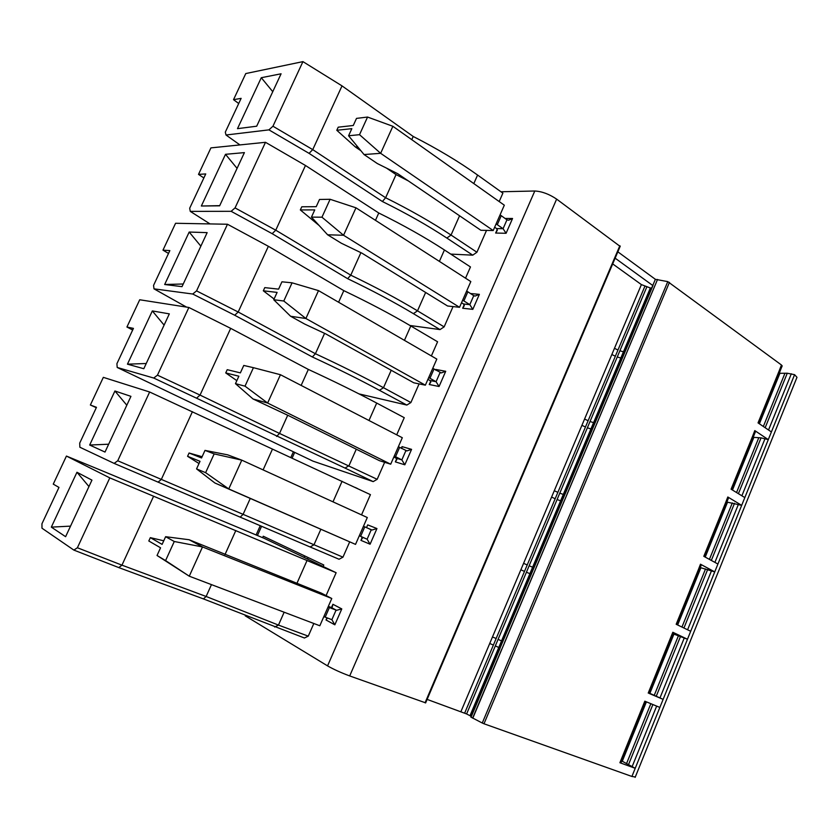 <?xml version="1.0" encoding="UTF-8"?>
<svg xmlns="http://www.w3.org/2000/svg" width="839" height="839" viewBox="0 0 839 839"><rect width="100%" height="100%" fill="white"/><g stroke="black" fill="none" stroke-linecap="round" stroke-linejoin="round"><path stroke-width="1.26" d="M649.187 693.444L663.135 699.369L659.863 707.434L644.813 701.184L619.906 762.735L635.228 768.293L621.751 760.963M698.96 570.94L698.142 570.237L676.182 624.268L690.696 631.285L687.477 639.245L672.826 632.27L648.222 693.066M726.238 503.83L725.494 502.949L703.806 556.32L717.922 564.028L714.744 571.894L700.481 564.217L698.142 570.237M753.17 437.528L752.51 436.479L731.084 489.189L744.822 497.59L741.676 505.361L727.812 496.992L725.494 502.949M779.788 372.034L779.2 370.807L758.037 422.887L771.398 431.949L768.293 439.626L754.796 430.596L752.51 436.479M782.042 366.234L781.455 364.996L667.771 281.621L482.268 723.019L483.998 723.774L669.438 282.344M635.301 776.977L631.914 776.463L483.998 723.774M643.387 707.717L642.422 707.34L643.387 707.717L620.912 763.029L619.906 762.735M659.863 707.434L631.914 776.463M796.452 378.63L796.987 377.319L794.585 374.676L771.398 431.949M753.265 437.318L761.057 437.853L768.293 439.626L744.822 497.59M726.857 502.047L741.676 505.361L717.922 564.028M700.229 567.563L714.744 571.894L690.696 631.285M673.287 633.885L687.477 639.245L663.135 699.369L649.323 693.108M499.866 648.274L531.454 573.845L470.868 717.083L482.268 723.019M612.69 263.907L641.395 284.599L650.351 287.997L498.775 647.467L495.325 645.904L466.61 713.947L471.182 716.338M466.61 713.947L427.124 699.401M245.219 615.816L327.556 665.883C333.597 669.344 340.97 672.7 349.695 675.94L425.646 702.862M500.956 191.764L534.789 191.009L327.556 665.883M620.147 246.414L556.635 199.116C549.136 194.082 541.847 191.376 534.789 191.009M667.771 281.621L655.374 279.314L617.84 251.826M755.457 431.666L754.796 430.596M728.546 497.894L727.812 496.992M701.299 564.941L700.481 564.217M673.717 632.816L672.826 632.27M671.357 638.888L670.455 638.364M794.585 374.676L787.265 373.229L779.263 373.324M657.535 279.45L472.797 718.205M655.374 279.314L652.763 285.501L615.134 258.171M531.265 573.782L652.763 285.501M650.351 287.997L651.746 287.976M450.774 254.102L472.735 255.161L476.919 252.245L486.526 230.4M499.195 201.549L502.886 193.148L477.59 175.047C458.881 161.686 437.423 148.828 413.218 136.474L342.018 85.882L302.931 61.625L245.775 73.559L233.525 99.673L241.129 98.362L225.303 132.153L226.006 135.006L268.931 129.867L309.067 153.359L382.374 201.507C406.485 213.421 427.974 225.607 446.851 238.066L451.036 235.046L459.562 215.78M431.372 355.935L437.591 341.777L410.806 325.972C391.005 314.3 368.678 302.522 343.812 290.64L268.365 246.299L227.474 224.244L175.571 223.279L162.976 250.148L169.845 250.599L153.558 285.386L153.998 288.847L192.739 294.028L234.71 315.244L312.36 356.974C337.11 368.436 359.47 379.543 379.448 390.313L383.486 387.702L391.215 370.261M359.04 393.9L406.831 405.069L410.89 402.552L419.091 383.884M349.685 541.879L342.962 557.169L339.061 559.256L310.094 546.965L313.975 544.805L320.834 529.304M355.317 487.511L357.487 488.539M361.536 514.884L370.429 494.643L149.646 392.002L103.333 377.351L90.371 405.006L96.475 407.314L79.705 443.128L79.873 447.239L114.125 463.39L310.094 546.965M262.607 537.684L263.257 536.226L323.791 564.993L323.13 566.503L336.135 572.712L109.804 477.884L66.428 456.07L102.138 470.784L263.949 538.229L323.13 566.503M326.088 595.575L336.135 572.712M66.428 456.07L53.266 484.124L58.971 487.417L41.95 523.767L41.981 528.203L73.874 550.101L118.802 567.594L203.416 598.899L304.431 638.007L308.27 636.14L313.828 623.492M396.711 434.833L404.251 417.675L376.701 403.066C356.323 392.264 333.544 381.053 308.343 369.422L230.683 328.353L188.869 307.473L139.714 299.764L126.93 327.021L133.432 328.385L116.904 363.686L117.208 367.461L153.736 378.043L345.018 468.078L348.982 465.687L356.281 449.201M117.208 367.461L312.947 461.125L373.187 481.617L377.162 479.31L384.64 462.31M465.53 278.191L470.469 266.949L444.429 249.97C425.195 237.447 403.297 225.125 378.767 213.001L305.469 165.482L265.491 142.305L210.925 147.884L198.507 174.376L205.744 173.935L189.687 208.219L190.264 211.376L231.134 211.313L272.172 233.682L347.629 278.674C372.044 290.367 393.963 302.03 413.396 313.65L417.507 310.839L425.635 292.465M409.988 325.49L440.014 329.591L444.135 326.874L453.05 306.592M476.919 252.245L451.036 235.046C431.896 222.356 410.103 209.928 385.625 197.752L396.05 174.596L386.538 168.136M472.735 255.161L446.851 238.066M226.006 135.006L239.933 144.916M238.716 103.522L233.525 99.673M408.236 180.857L396.05 174.596M331.573 607.352L332.915 604.29L332.223 606.985L331.059 607.394L328.322 606.387M323.833 616.623L331.877 619.685L334.834 624.814L326.035 619.99L327.42 617.965M334.834 624.814L341.788 608.915L336.596 610.31L328.206 607.1M410.89 402.552L383.486 387.702C363.235 376.732 340.54 365.405 315.412 353.722L324.588 333.345M406.831 405.069L379.448 390.313M153.998 288.847L186.531 307.105M168.524 253.441L162.976 250.148M404.828 464.796L395.347 461.88L396.847 459.531L395.977 458.115L401.85 459.887L404.828 464.796L411.582 449.358L406.915 450.91L398.368 446.726M411.582 449.358L402.028 446.631L401.797 448.54M342.962 557.169L243.1 514.349L250.263 498.429M96.296 407.691L90.371 405.006M308.27 636.14L278.464 625.086L284.148 612.218M132.667 330.01L126.93 327.021M377.162 479.31L279.523 433.438L287.704 415.263M373.187 481.617L345.018 468.078M439.07 386.506L429.253 384.514L430.827 382.028L429.998 380.507L436.07 381.714L439.07 386.506L445.719 371.289L441.304 372.915L432.767 368.311M445.719 371.289L435.85 369.475L435.902 370.209M444.135 326.874L417.507 310.839C397.812 298.988 375.578 287.095 350.775 275.171L360.906 252.665M440.014 329.591L413.396 313.65M190.264 211.376L210.033 223.919M203.867 177.952L198.507 174.376M506.085 233.284L495.66 233.043L497.328 230.295L496.615 228.575L503.075 228.69L506.085 233.284L512.556 218.486L508.602 220.227L506.955 219.828L500.086 214.836M472.818 309.35L462.688 308.249L464.313 305.627L463.548 304.001L469.819 304.651L472.818 309.35L479.373 294.342L475.199 296.031L473.752 295.664L466.673 291.028M367.723 524.889L366.486 527.679L367.723 524.889L376.942 528.56L372.013 530.028L363.465 526.284M371.226 529.818L367.115 539.204L370.093 544.217L360.938 540.368L362.385 538.166L361.452 536.845L367.115 539.204L360.634 536.331L364.766 526.902M382.374 201.507L385.625 197.752L312.748 149.625L272.948 126.228L302.931 61.625M272.948 126.228L268.931 129.867M261.286 77.712L237.489 128.661L256.692 126.207L281.086 73.79L261.286 77.712L272.759 91.692M309.067 153.359L312.748 149.625L342.018 85.882M411.781 139.662L413.218 136.474M336.796 130.286L338.211 127.182L353.271 125.493L356.512 118.393L367.555 117.051L359.522 134.68L348.584 135.771L351.835 128.65L336.796 130.286L355.442 147.014L360.885 150.716M234.71 315.244L238.192 312.003L196.557 290.881L227.474 224.244M196.557 290.881L192.739 294.028M183.248 283.991L164.675 284.505L182.011 286.655L207.149 232.634L189.184 232.046L200.857 246.152M164.675 284.505L189.184 232.046M312.36 356.974L315.412 353.722L238.192 312.003L268.365 246.299M338.589 302.239L343.812 290.64M263.32 290.808L264.778 287.62L278.59 289.14L281.935 281.81L292.066 282.816L283.781 301.012L273.755 299.743L277.101 292.402L263.32 290.808L274.091 299.009M405.898 450.637L401.85 459.887L395.547 456.72L399.616 447.428M394.278 456.049L395.547 456.72M395.977 458.115L393.837 457.045M240.269 517.065L243.1 514.349L117.743 460.768L149.646 392.002M117.743 460.768L114.125 463.39M108.671 444.209L89.668 445.037L105.011 452.064L130.936 396.354L114.922 390.995L126.815 405.227M89.668 445.037L114.922 390.995M158.036 482.163L161.308 479.457L192.425 411.687M263.11 469.892L272.35 449.368M187.569 456.301L189.079 453.008L201.549 457.958L204.999 450.396L214.165 453.899L205.618 472.672L196.557 468.896L200.018 461.314L187.569 456.301L199.011 463.537M202.115 456.72L189.079 453.008M118.802 567.594L121.959 565.161L77.387 547.752L109.804 477.884M77.387 547.752L73.874 550.101M70.528 526.126L51.326 527.123L65.61 536.698L91.944 480.128L76.957 472.263L88.955 486.557M51.326 527.123L76.957 472.263M203.416 598.899L206.132 596.477L121.959 565.161L153.558 496.321M224.978 554.6L235.822 530.521M274.647 627.016L278.464 625.086L206.132 596.477L211.47 584.615M148.807 540.987L150.338 537.642L162.116 544.375L165.619 536.698L174.271 541.501L165.587 560.588L157.04 555.491L160.553 547.794L148.807 540.987M163.752 540.788L150.338 537.642M196.672 398.064L200.049 395.085L157.459 375.159L188.869 307.473M157.459 375.159L153.736 378.043M146.238 363.507L127.455 364.168L143.805 368.72L169.331 313.87L152.331 310.933L164.108 325.102M127.455 364.168L152.331 310.933M276.587 436.427L279.523 433.438L200.049 395.085L230.683 328.353M301.149 385.416L308.343 369.422M225.733 372.925L227.222 369.684L240.374 372.883L243.771 365.447L253.43 367.681L245.009 386.16L235.465 383.654L238.863 376.197L225.733 372.925L236.839 380.644M440.066 372.589L436.07 381.714L429.956 378.263L433.973 369.108M428.729 377.508L429.956 378.263M429.998 380.507L427.921 379.343M375.463 220.332L378.767 213.001M272.172 233.682L275.758 230.19L305.469 165.482M265.491 142.305L235.056 207.915L275.758 230.19L350.775 275.171L347.629 278.674M300.331 209.939L301.778 206.793L316.219 206.688L319.512 199.472L330.105 199.283L321.956 217.196L311.458 217.123L314.761 209.897L300.331 209.939L319.072 225.46M235.056 207.915L231.134 211.313M219.713 205.649L201.35 206.006L219.629 205.828L244.401 152.614L225.502 154.313L237.07 168.356M201.35 206.006L225.502 154.313M506.955 219.828L503.075 228.69L497.296 224.695L501.198 215.801M496.174 223.772L497.296 224.695M496.615 228.575L494.653 227.222M473.752 295.664L469.819 304.651L463.873 300.928L467.826 291.899M462.698 300.089L463.873 300.928M463.548 304.001L461.534 302.743M359.312 535.743L360.634 536.331M357.687 146.825L355.442 147.014M174.271 541.501L202.503 546.944L189.268 576.194L319.827 625.768L331.783 598.501L321.285 593.1L189.132 539.739L202.503 546.944L331.783 598.501M393.092 458.734L402.311 437.727L280.446 374.718L267.631 403.045L390.701 464.198L393.092 458.734M283.781 301.012L305.889 318.505L425.363 385.174L436.815 359.092L318.505 290.609L305.889 318.505L290.609 316.261L273.755 299.743M359.522 134.68L380.644 153.317L493.206 230.526L504.323 205.188L392.872 126.29L380.644 153.317L364.042 154.544L348.584 135.771M321.956 217.196L343.56 235.266L459.531 307.294L470.815 281.579L355.977 207.81L343.56 235.266L327.609 234.784L311.458 217.123M205.618 472.672L228.764 488.927L355.526 544.385L367.304 517.527L241.789 460.15L228.764 488.927L214.899 483.002L196.557 468.896M392.872 126.29L367.555 117.051M364.042 154.544L377.309 163.542L397.77 173.725L480.883 230.285L493.206 230.526M318.505 290.609L292.066 282.816M290.609 316.261L304.683 324.064L325.689 333.87L413.795 382.804L425.363 385.174M390.701 464.198L379.522 460.716L288.826 415.766L253.042 398.986L235.465 383.654M204.999 450.396L227.684 454.853L241.789 460.15L214.165 453.899M214.899 483.002L355.526 544.385M165.587 560.588L189.268 576.194L157.04 555.491M189.132 539.739L165.619 536.698M245.009 386.16L267.631 403.045L253.042 398.986M280.446 374.718L253.43 367.681M355.977 207.81L330.105 199.283M327.609 234.784L341.263 243.195L361.997 253.189L447.575 306.004L459.531 307.294M779.2 370.807L781.455 364.996M646.408 701.844L622.276 761.235M650.854 703.69L626.492 763.721M652.889 704.529L628.421 764.853M656.664 706.102L632.071 766.783M791.324 373.774L768.534 430.008M765.042 438.619L741.886 495.786M738.446 504.26L714.901 562.371M711.535 570.688L687.592 629.774M684.278 637.934L659.957 697.964M501.764 649.187L472.63 718.111M504.554 642.559L533.216 574.516M535.974 567.972L564.259 500.841M566.975 494.391L594.882 428.163M597.557 421.786L625.097 356.439M627.74 350.146L654.913 285.648M652.983 285.522L531.454 573.845M500.044 648.369L471.036 717.209M499.971 648.044L499.111 647.624L470.354 715.824M499.111 647.624L650.718 288.018M498.775 647.467L470.029 715.636M495.325 645.904L498.083 639.36L501.544 640.912M529.902 573.656L526.42 572.229L498.083 639.36M526.42 572.229L529.136 565.78L532.629 567.185M560.609 500.82L557.096 499.53L529.136 565.78M557.096 499.53L559.781 493.164L563.305 494.433M590.918 428.939L587.373 427.796L559.781 493.164M587.373 427.796L590.027 421.503L593.572 422.646M620.829 358.012L617.252 356.984L590.027 421.503M617.252 356.984L619.874 350.786L623.45 351.793M646.743 287.106L619.874 350.786M644.834 286.382L617.955 350.041L614.473 348.3L492.483 636.937L489.724 643.482L493.395 645.055L496.153 638.51L492.483 636.937M611.851 354.498L615.344 356.239L617.955 350.041M615.344 356.239L588.108 420.738L584.573 419.039M581.92 425.321L585.454 427.02L588.108 420.738M585.454 427.02L557.862 492.367L554.285 490.71M551.59 497.076L555.177 498.733L557.862 492.367M555.177 498.733L527.217 564.951L523.588 563.336M520.862 569.796L524.49 571.411L527.217 564.951M524.49 571.411L496.153 638.51M493.395 645.055L464.68 713.066M489.724 643.482L460.957 711.535M641.395 284.599L614.473 348.3M425.069 702.788L619.843 245.754M556.635 199.116L349.695 675.94M294.667 452.42L292.066 458.209M261.59 526.252L257.426 535.544M326.035 619.99L326.99 617.798M341.788 608.915L332.915 604.29M395.347 461.88L396.69 458.797M401.304 448.288L402.028 446.631M429.253 384.514L430.69 381.242M435.598 370.041L435.85 369.475M512.556 218.486L504.984 218.444M495.66 233.043L497.244 229.414M479.373 294.342L470.385 293.524M462.688 308.249L464.208 304.788M360.938 540.368L362.207 537.474M370.093 544.217L376.942 528.56M779.851 373.407L759.379 423.8M784.937 373.282L763.343 426.485M787.265 373.229L765.168 427.722M753.841 437.423L732.468 490.039M758.781 437.717L736.548 492.524M761.057 437.853L738.414 493.668M727.518 502.215L705.221 557.086M732.321 502.928L709.416 559.382M734.524 503.264L711.336 560.431M700.88 567.772L677.639 624.971M705.536 568.936L681.95 627.058M707.676 569.461L683.932 628.012M673.927 634.127L649.858 693.35M678.426 635.742L654.231 695.363M680.492 636.476L656.234 696.286M502.729 641.478L501.869 641.069M530.238 573.782L531.129 574.107M533.866 567.625L532.964 567.311M560.955 500.925L561.889 501.145M564.584 494.758L563.651 494.538M591.275 429.023L592.229 429.149M594.893 422.846L593.928 422.72M621.196 358.064L622.181 358.106M624.803 351.877L623.817 351.845M473.815 183.584L477.59 175.047M330.576 607.268L336.051 610.163L331.877 619.685M404.44 340.351L410.806 325.972M332.989 501.837L342.092 481.271M304.714 555.921L304.064 557.4M296.922 583.367L306.99 560.609M368.982 420.496L376.701 403.066M439.384 261.39L444.429 249.97M325.207 617.105L329.402 607.541M308.165 557.557L307.504 559.036M645.778 701.582L643.293 707.676M796.987 377.319L635.144 777.375M782.21 365.825L779.903 371.509M779.955 371.625L758.886 423.475M755.593 431.34L753.244 437.109M753.307 437.213L731.965 489.735M728.64 497.653L726.259 503.505M726.333 503.589L704.708 556.813M701.362 564.783L698.95 570.73M699.023 570.793L677.115 624.719M673.738 632.753L671.294 638.783M671.378 638.836L649.176 693.465M425.614 702.935L620.241 246.194M256.094 534.999L260.268 525.675M290.766 457.622L293.377 451.802M331.059 607.394L336.586 610.31M405.835 450.606L406.894 450.91M440.465 372.768L441.283 372.915M474.643 295.989L475.178 296.031M369.296 528.937L371.992 530.028"/></g></svg>
